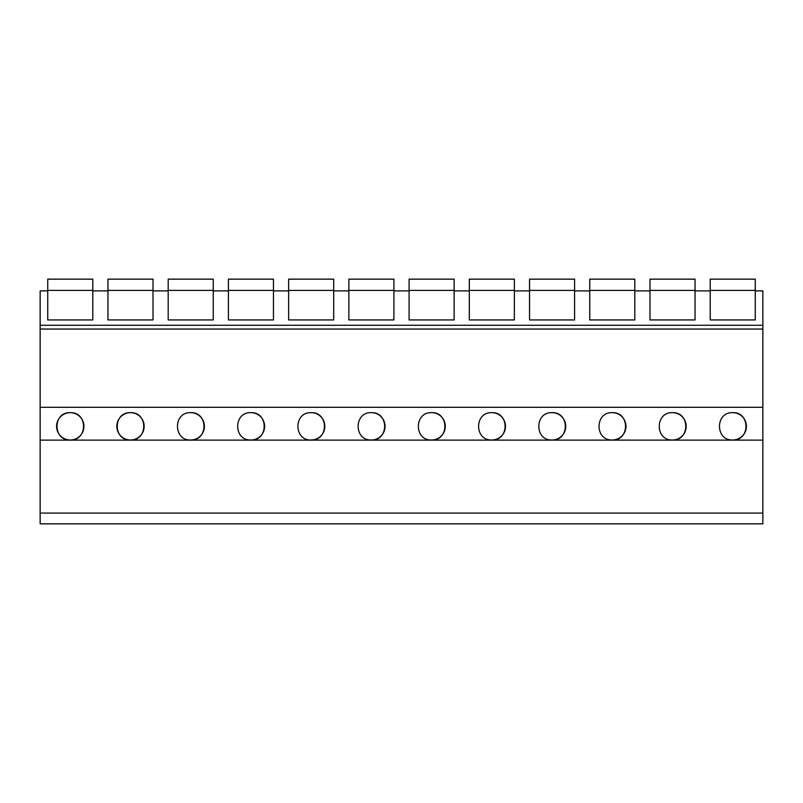 <?xml version="1.0" encoding="UTF-8"?>
<svg xmlns="http://www.w3.org/2000/svg" width="803" height="803" viewBox="0 0 803 803"><rect width="100%" height="100%" fill="white"/><g stroke="black" fill="none" stroke-linecap="round" stroke-linejoin="round"><path stroke-width="1.2" d="M40.15 513.087L40.15 523.847L762.85 523.847L762.85 440.134L40.15 440.134L40.15 513.087L762.85 513.087M762.85 440.134L762.85 407.302L40.15 407.302L40.15 440.134M40.15 407.302L40.15 325.265L762.85 325.265L762.85 329.049L40.15 329.049M47.738 319.935L92.787 319.935L47.738 319.935L47.738 290.887L40.15 290.887L40.15 325.265M70.262 412.662C52.627 411.889 52.586 440.737 70.262 439.994A13.671 13.671 0 0 0 83.934 426.333A13.671 13.671 0 0 0 70.262 412.662C87.898 411.889 87.939 440.737 70.262 439.994A13.671 13.671 0 0 1 56.591 426.333A13.671 13.671 0 0 1 70.262 412.662M491.837 412.662C509.473 411.889 509.514 440.737 491.837 439.994A13.671 13.671 0 0 0 505.509 426.333A13.671 13.671 0 0 0 491.837 412.662C474.202 411.889 474.161 440.737 491.837 439.994M552.062 412.662C569.698 411.889 569.739 440.737 552.062 439.994A13.671 13.671 0 0 0 565.734 426.333A13.671 13.671 0 0 0 552.062 412.662C534.427 411.889 534.386 440.737 552.062 439.994M190.712 412.662C208.348 411.889 208.389 440.737 190.712 439.994A13.671 13.671 0 0 0 204.384 426.333A13.671 13.671 0 0 0 190.712 412.662C173.077 411.889 173.036 440.737 190.712 439.994M130.487 412.662C112.852 411.889 112.811 440.737 130.487 439.994A13.671 13.671 0 0 0 144.159 426.333A13.671 13.671 0 0 0 130.487 412.662C148.123 411.889 148.164 440.737 130.487 439.994A13.671 13.671 0 0 1 116.816 426.333A13.671 13.671 0 0 1 130.487 412.662M311.162 412.662C328.798 411.889 328.839 440.737 311.162 439.994A13.671 13.671 0 0 0 324.834 426.333A13.671 13.671 0 0 0 311.162 412.662C293.527 411.889 293.486 440.737 311.162 439.994M250.937 412.662C268.573 411.889 268.614 440.737 250.937 439.994A13.671 13.671 0 0 0 264.609 426.333A13.671 13.671 0 0 0 250.937 412.662C233.302 411.889 233.261 440.737 250.937 439.994M371.387 412.662C353.752 411.889 353.711 440.737 371.387 439.994A13.671 13.671 0 0 0 385.059 426.333A13.671 13.671 0 0 0 371.387 412.662C389.023 411.889 389.064 440.737 371.387 439.994M672.512 412.662C654.877 411.889 654.836 440.737 672.512 439.994A13.671 13.671 0 0 0 686.184 426.333A13.671 13.671 0 0 0 672.512 412.662C690.148 411.889 690.189 440.737 672.512 439.994M612.287 412.662C594.652 411.889 594.611 440.737 612.287 439.994A13.671 13.671 0 0 0 625.959 426.333A13.671 13.671 0 0 0 612.287 412.662C629.923 411.889 629.964 440.737 612.287 439.994M431.612 412.662C413.977 411.889 413.936 440.737 431.612 439.994A13.671 13.671 0 0 0 445.284 426.333A13.671 13.671 0 0 0 431.612 412.662C449.248 411.889 449.289 440.737 431.612 439.994M732.737 412.662C750.373 411.889 750.414 440.737 732.737 439.994A13.671 13.671 0 0 0 746.409 426.333A13.671 13.671 0 0 0 732.737 412.662C715.102 411.889 715.061 440.737 732.737 439.994M762.85 407.302L762.85 329.049M695.037 319.935L649.988 319.935L695.037 319.935L695.037 290.887L710.213 290.887L710.213 319.935L755.262 319.935L755.262 290.887L762.85 290.887L762.85 325.265M649.988 319.935L649.988 290.887L634.812 290.887L634.812 319.935L589.763 319.935L589.763 290.887L574.587 290.887L574.587 319.935L529.538 319.935L529.538 290.887L514.362 290.887L514.362 319.935L469.313 319.935L469.313 290.887L454.137 290.887L454.137 319.935L409.088 319.935L409.088 290.887L393.912 290.887L393.912 319.935L348.863 319.935L348.863 290.887L333.687 290.887L333.687 319.935L288.638 319.935L288.638 290.887L273.462 290.887L273.462 319.935L228.413 319.935L228.413 290.887L213.237 290.887L213.237 319.935L168.188 319.935L168.188 290.887L153.012 290.887L153.012 319.935L107.963 319.935L107.963 290.887L92.787 290.887L92.787 319.935M755.262 319.935L710.213 319.935M47.738 290.415L92.787 290.415L92.787 279.153L47.738 279.153L47.738 290.887M107.963 290.415L153.012 290.415L153.012 279.153L107.963 279.153L107.963 290.887M107.963 319.935L153.012 319.935M168.188 290.415L213.237 290.415L213.237 279.153L168.188 279.153L168.188 290.887M168.188 319.935L213.237 319.935M228.413 290.415L273.462 290.415L273.462 279.153L228.413 279.153L228.413 290.887M228.413 319.935L273.462 319.935M288.638 290.415L333.687 290.415L333.687 279.153L288.638 279.153L288.638 290.887M288.638 319.935L333.687 319.935M348.863 290.415L393.912 290.415L393.912 279.153L348.863 279.153L348.863 290.887M348.863 319.935L393.912 319.935M409.088 290.415L454.137 290.415L454.137 279.153L409.088 279.153L409.088 290.887M409.088 319.935L454.137 319.935M469.313 290.415L514.362 290.415L514.362 279.153L469.313 279.153L469.313 290.887M469.313 319.935L514.362 319.935M529.538 290.415L574.587 290.415L574.587 279.153L529.538 279.153L529.538 290.887M529.538 319.935L574.587 319.935M589.763 290.415L634.812 290.415L634.812 279.153L589.763 279.153L589.763 290.887M589.763 319.935L634.812 319.935M649.988 290.415L695.037 290.415L695.037 279.153L649.988 279.153L649.988 290.887M710.213 290.415L755.262 290.415L755.262 279.153L710.213 279.153L710.213 290.887"/></g></svg>
